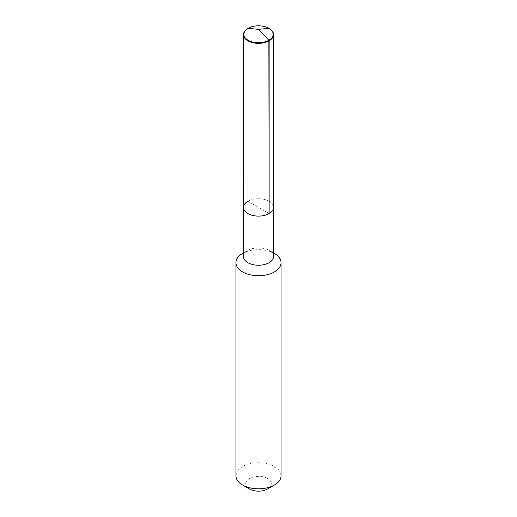 <?xml version="1.0" encoding="UTF-8"?>
<svg xmlns="http://www.w3.org/2000/svg" width="517" height="517" viewBox="0 0 517 517"><rect width="100%" height="100%" fill="white"/><g stroke="black" fill="none" stroke-linecap="round" stroke-linejoin="round"><path stroke-width="0.39" stroke-dasharray="2.58 1.94" d="M243.455 207.42A15.045 8.686 180 0 1 247.863 201.281A15.045 8.686 0 0 1 264.258 199.4A15.045 8.686 0 0 1 273.545 207.42A15.045 8.686 0 0 0 264.258 199.4A15.045 8.686 0 0 0 247.863 201.281L269.137 213.56M243.455 256.548A15.045 8.686 180 0 1 247.863 250.409L243.455 252.955L247.863 250.409A15.045 8.686 0 0 1 269.137 250.409L273.545 252.955M273.545 256.548A15.045 8.686 0 0 0 269.137 250.409M274.456 253.479A22.561 13.028 0 0 0 242.544 253.479M235.939 475.782A22.561 13.028 180 0 1 242.544 466.573A22.561 13.028 0 0 1 267.134 463.749A22.561 13.028 0 0 1 281.061 475.782M267.541 488.985A12.783 7.38 0 0 0 267.541 478.548A12.783 7.38 0 0 0 249.459 478.548A12.783 7.38 180 0 0 249.459 488.985M246.551 29.391A15.045 8.686 180 0 1 247.863 28.525A15.045 8.686 180 0 1 270.449 29.391M248.134 28.306L247.863 201.281M268.866 28.306L269.137 201.281"/><path stroke-width="0.78" d="M270.449 29.391A15.045 8.686 180 0 1 270.611 29.514A15.045 8.686 180 0 1 273.545 34.665A15.045 8.686 180 0 1 269.137 40.804L269.137 213.56A15.045 8.686 180 0 1 252.742 215.447A15.045 8.686 180 0 1 243.455 207.42A15.045 8.686 180 0 1 247.863 201.281M243.455 207.42L243.455 34.665A15.045 8.686 180 0 0 252.742 42.685A15.045 8.686 180 0 0 269.137 40.804L268.866 40.268A14.657 8.459 180 0 1 248.942 40.701A14.657 8.459 180 0 1 246.706 29.269A14.657 8.459 180 0 1 248.134 28.306A14.657 8.459 180 0 1 270.294 29.269A14.657 8.459 180 0 1 268.866 40.268L269.137 213.56A15.045 8.686 180 0 1 252.742 215.447A15.045 8.686 180 0 1 243.455 207.42L243.455 256.548A15.045 8.686 180 0 0 252.742 264.575A15.045 8.686 180 0 0 269.137 262.688A15.045 8.686 0 0 0 273.545 256.548L273.545 207.42A15.045 8.686 0 0 1 269.137 213.56A15.045 8.686 0 0 0 273.545 207.42L273.545 34.665M281.061 262.688L281.061 475.782A22.561 13.028 0 0 1 274.456 484.998L267.541 488.985L274.456 484.998A22.561 13.028 180 0 1 242.544 484.998A22.561 13.028 180 0 1 235.939 475.782L235.939 262.688A22.561 13.028 180 0 0 249.866 274.727A22.561 13.028 180 0 0 274.456 271.903A22.561 13.028 0 0 0 281.061 262.688A22.561 13.028 0 0 0 274.456 253.479L273.545 252.955M242.544 253.479L243.455 252.955L242.544 253.479A22.561 13.028 180 0 0 235.939 262.688M267.541 488.985A12.783 7.38 180 0 1 249.459 488.985L242.544 484.998M243.455 34.665A15.045 8.686 180 0 1 246.389 29.514A15.045 8.686 180 0 1 246.551 29.391M268.866 28.306L258.5 29.333L268.866 40.268L258.5 29.333L248.134 28.306"/></g></svg>
